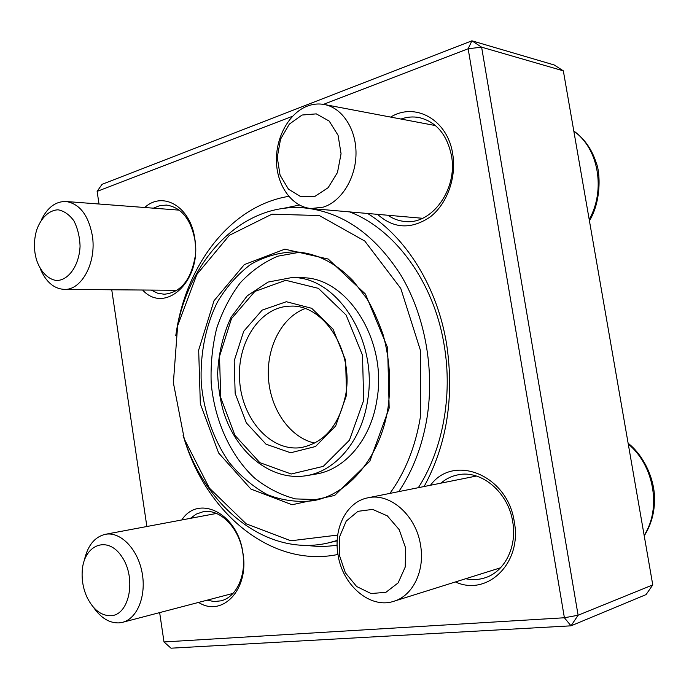 <?xml version="1.0" encoding="UTF-8"?>
<svg xmlns="http://www.w3.org/2000/svg" width="689" height="689" viewBox="0 0 689 689"><rect width="100%" height="100%" fill="white"/><g stroke="black" fill="none" stroke-linecap="round" stroke-linejoin="round"><path stroke-width="1.03" d="M292.532 116.26L97.132 191.37L102.032 184.342L471.913 40.806L554.163 64.955L563.335 70.838L481.611 47.171L578.105 615.243L652.767 584.909L563.335 70.838M652.767 584.909L646.075 594.598L571.017 625.827L171.018 648.194L163.999 641.95L564.394 617.766L468.15 48.755L323.486 104.358M367.668 213.487C406.398 237.55 437.446 287.33 446.636 344.242C454.43 397.053 446.928 444.483 424.114 486.529M337.98 554.456C271.259 568.356 205.89 512.874 183.73 437.343M176.151 333.261C186.176 264.61 230.66 205.83 288.734 196.348M97.132 191.37L99.009 204.013M111.739 289.776L146.869 526.517M159.65 612.607L163.999 641.95M430.496 485.254C453.569 453.379 507.81 474.954 514.304 521.961C522.331 563.016 487.338 596.82 455.438 581.947M390.646 117.087C415.364 101.757 447.729 119.877 452.699 153.923C456.686 177.504 447.092 203.901 430.255 216.897C411.316 229.661 393.755 228.808 377.563 214.348M144.742 207.501C162.983 190.629 190.56 206.752 194.754 238.515C202.402 280.449 165.317 315.028 142.614 290.026M181.775 519.962C198.708 493.789 237.877 513.451 242.933 553.086C249.384 589.276 222.435 617.783 198.57 602.419M465.704 578.726C472.206 580.112 478.545 579.837 484.729 577.899C504.46 572.085 517.275 546.988 512.711 521.762C508.284 492.015 481.051 469.51 457.832 474.867C451.545 476.125 445.912 478.889 440.943 483.153M207.156 600.171L214.167 601.557L221.074 600.825C236.387 597.234 246.55 575.289 242.804 552.776C239.35 527.662 219.662 508.077 202.773 511.849L196.236 514.123L190.414 518.343M195.443 245.172L194.849 239.617C190.698 218.956 181.276 207.449 166.592 205.081L159.874 205.598L153.406 208.164M151.253 290.095L157.531 293.169L164.163 294.237C180.57 292.661 190.879 280.225 195.099 256.928M387.916 215.252C393.109 218.869 398.767 220.945 404.891 221.488C431.71 225.045 457.978 189.234 451.459 155.645C447.023 134.519 436.275 121.824 419.213 117.578C413.099 116.424 407.018 116.915 400.981 119.042M418.335 487.691C442.579 450.055 452.785 396.149 444.25 345.689C434.156 282.171 394.952 229.11 349.65 211.911M299.439 205.055L282.352 208.569M306.855 545.352C316.906 546.808 326.999 546.739 337.128 545.145M564.394 617.766L571.017 625.827L578.105 615.243L564.394 617.766M468.15 48.755L481.611 47.171L471.913 40.806L468.15 48.755M420.583 545.369C425.053 570.793 412.797 595.83 393.919 601.247C370.157 609.412 342.106 584.944 337.946 554.24C333.381 527.826 346.937 501.601 367.952 497.802C390.069 492.523 416.251 515.424 420.583 545.369M405.614 547.953L399.189 529.634L387.347 515.872L372.594 509.395L357.944 511.333L346.231 521.091L339.643 536.653L339.332 555.033L345.353 572.766L356.618 586.503L371.044 593.539L385.883 592.325L398.13 582.903L405.227 567.038L405.614 547.953M84.334 560.321C87.624 545.61 94.591 536.955 105.245 534.328L106.14 534.182C121.04 531.891 137.8 549.348 142.08 572.55C146.559 595.718 137.335 618.679 122.556 622.313L119.119 622.89C109.439 623.218 100.887 618.016 93.471 607.293M110.946 615.725C129.739 614.976 136.672 577.485 121.6 556.333C107.053 534.604 82.904 545.266 82.155 572.387C81.827 581.042 83.429 589.276 86.952 597.105C93.153 609.636 101.145 615.845 110.946 615.725M41.34 219.92C47.489 207.406 55.723 201.266 66.041 201.498C79.614 203.729 88.373 215.046 92.309 235.466C96.796 262.268 81.672 290.457 64.232 289.389C53.992 288.769 46.051 282.008 40.41 269.098M35.001 253.027L36.224 258.969C40.083 271.268 47.782 279.441 56.713 280.518C68.754 280.337 79.252 265.205 80.07 246.197C79.717 236.749 77.668 228.309 73.921 220.876C69.374 214.649 64.111 210.963 58.126 209.809C49.126 210.136 41.09 217.724 36.767 229.738C34.476 237.214 33.89 244.974 35.001 253.027M307.191 106.166C312.84 104.005 318.533 103.445 324.269 104.495C342.269 107.76 356.334 129.188 356.006 153.776C355.808 178.356 341.331 201.481 323.356 207.113L311.118 208.534C292.291 206.907 277.34 186.486 276.461 162.225C275.445 137.981 288.657 113.315 307.191 106.166M302.066 115.029L289.337 124.123L280.535 139.212L277.254 157.35L280.061 175.109L288.45 189.156L300.895 196.753L315.045 196.305L328.145 187.701L337.481 172.5L341.064 153.742L338.084 135.32L329.196 121.075L316.294 113.874L302.066 115.029M299.922 252.2L277.865 256.17C263.844 262.113 251.27 271.035 240.16 282.946C230.152 296.27 222.306 311.437 216.647 328.446C212.358 346.136 210.533 364.326 211.178 383.032C214.52 420.273 230.169 455.24 254.344 477.865C267.065 488.045 280.793 495.055 295.529 498.905L317.922 499.637M306.217 475.703L315.769 474.101C345.025 469.709 371.026 439.427 376.917 399.861C387.726 339.884 346.498 276.375 301.489 277.779L291.8 277.572C336.955 276.151 378.382 340.263 367.556 400.817C361.656 440.753 335.56 471.302 306.217 475.703C271.044 481.482 236.241 452.845 223.486 411.695C220.187 400.163 218.232 387.399 217.621 373.395C218.628 353.121 223.133 334.363 231.142 317.121L247.256 295.814L268.09 282.068L291.8 277.572M389.896 493.393C405.175 472.249 415.312 446.98 420.299 417.586L420.574 350.813L400.783 288.467L364.808 241.064L319.317 215.536L271.897 214.201L229.359 235.328L196.847 274.472L177.633 325.759L173.378 382.783L184.308 439.039L209.387 488.113L246.214 523.838L290.844 540.787L337.713 535.069M175.79 335.465C186.53 261.682 240.952 201.886 304.745 207.949C342.752 212.04 374.85 234.536 401.032 275.419C424.941 315.484 434.862 369.519 426.922 418.404C422.176 446.377 412.797 470.776 398.776 491.61M337.205 540.443L329.101 542.725C266.858 557.961 204.357 506.665 183.05 435.215M345.878 393.763C353.526 350.313 323.477 304.314 290.715 306.14C260.261 306.217 236.577 342.476 239.66 380.957C242.183 419.48 270.863 451.932 301.007 447.6C324.665 442.812 339.625 424.863 345.878 393.763M346.541 395.107L335.655 426.009L315.519 446.515L290.603 452.776L266.014 444.181L246.395 422.951L235.164 393.367L234.191 360.872L243.691 331.297L262.13 310.136L286.323 301.722L311.695 308.302L333.028 329.161L345.611 360.295L346.541 395.107M644.137 535.319C661.664 508.525 654.025 465.196 628.265 444.06M589.198 219.515C605.907 190.078 598.508 148.178 573.834 131.194M295.099 251.821C279.433 252.286 264.645 256.463 250.753 264.361C237.731 274.153 226.655 286.65 217.535 301.842C205.494 326.069 199.905 354.62 201.291 383.747C204.133 412.78 213.805 440.211 229.222 462.44C240.444 476.159 253.207 486.916 267.513 494.728C282.404 500.524 297.639 502.522 313.211 500.714C348.617 494.556 380.578 457.083 388.079 407.432C391.343 382.739 389.647 358.366 383.006 334.337C377.047 317.965 371.552 305.925 366.531 298.199L353.199 280.923C335.56 262.698 316.199 253.001 295.099 251.821M389.173 408.095L369.821 461.199L334.665 495.443L292.076 504.753L250.925 489.087L218.637 453.009L200.327 403.797L198.673 350.046L214.021 300.74L244.311 264.61L284.833 249.168L328.248 259.055L365.446 294.065L387.623 347.721L389.173 408.095M305.02 308.586C281.543 317.336 266.187 347.807 268.512 378.855C270.708 409.921 290.31 437.851 314.813 443.105M363.68 400.326L362.5 355.24L346.093 315.011L318.396 288.355L285.711 280.294L254.818 291.456L231.461 318.697L219.507 356.394L220.756 397.682L234.94 435.353L259.813 462.629L291.206 474.006L323.287 466.367L349.435 440.211L363.68 400.326M393.919 601.247L500.576 567.779M367.952 497.802L476.444 476.03M644.232 535.844C651.251 524.76 654.696 512.237 654.55 498.285C654.395 479.105 644.181 455.894 628.118 443.225M122.556 622.313L233.02 593.401M105.245 534.328L216.484 513.451M64.232 289.389L177.021 290.302M66.041 201.498L179.269 210.145M311.118 208.534L422.521 218.284M324.269 104.495L435.5 125.587M573.799 130.979C584.436 138.687 591.911 149.315 596.226 162.871C600.317 172.233 601.48 201.145 589.422 220.816M309.826 208.397L304.745 207.949M337.188 540.813L329.101 542.725"/></g></svg>
